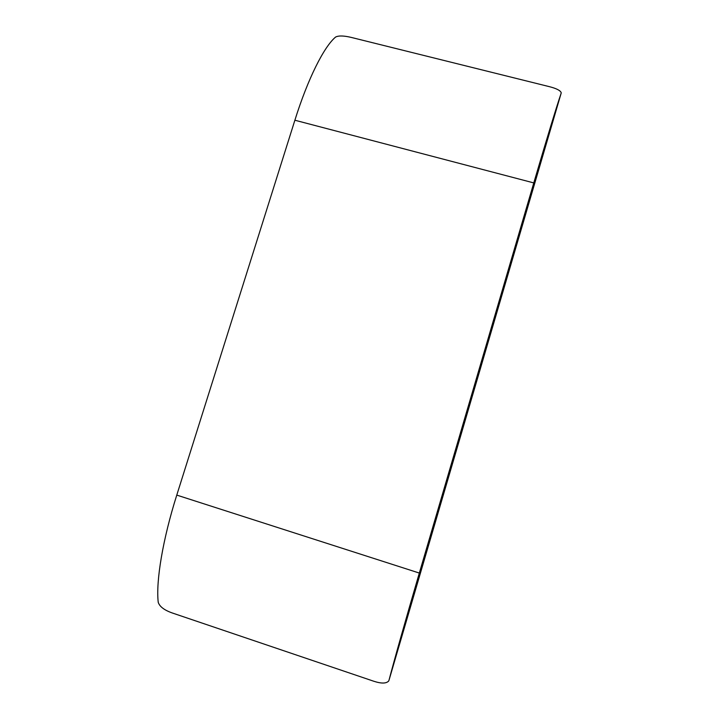 <?xml version="1.0" encoding="UTF-8"?>
<svg xmlns="http://www.w3.org/2000/svg" width="719" height="719" viewBox="0 0 719 719"><rect width="100%" height="100%" fill="white"/><g stroke="black" fill="none" stroke-linecap="round" stroke-linejoin="round"><path stroke-width="1.08" d="M561.153 93.227L388.997 680.246C393.976 661.04 405.84 619.032 419.33 573.061L533.786 182.914C546.44 139.747 557 105.244 561.153 93.227L561.206 92.688C560.344 90.423 556.254 88.374 548.939 86.55L351.906 37.577C344.068 35.644 338.631 35.474 335.593 37.055C323.936 46.807 307.885 78.695 294.88 120.226L533.786 182.914M294.88 120.226L176.775 495.103C162.8 539.196 155.807 581.24 158.225 602.27C159.546 606.53 164.184 610.089 172.156 612.939L373.817 681.253C381.268 683.679 386.211 683.625 388.628 681.073L388.997 680.246M176.775 495.103L419.33 573.061"/></g></svg>
